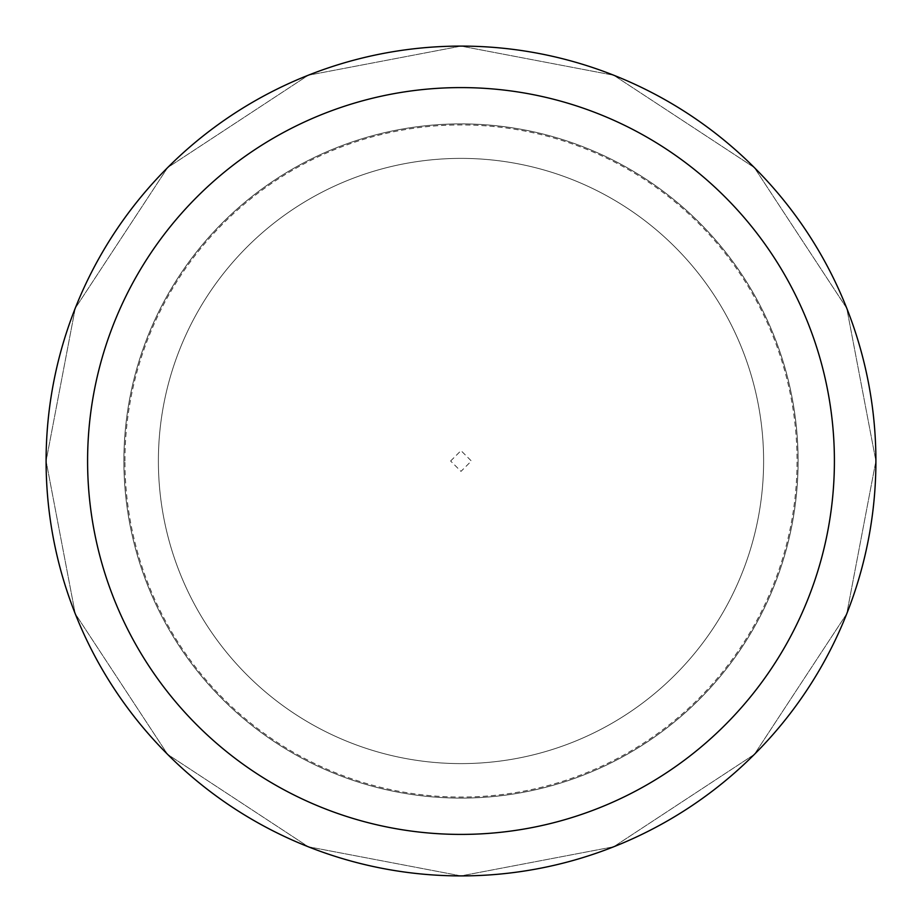 <?xml version="1.0" encoding="UTF-8"?>
<svg xmlns="http://www.w3.org/2000/svg" width="922" height="922" viewBox="0 0 922 922"><rect width="100%" height="100%" fill="white"/><g stroke="black" fill="none" stroke-linecap="round" stroke-linejoin="round"><path stroke-width="0.69" stroke-dasharray="4.61 3.46" d="M450.628 461L461 450.628L471.373 461L461 471.373L450.628 461M158.388 461A302.612 302.612 0 0 1 612.312 198.933A302.612 302.612 0 0 1 612.312 723.067A302.612 302.612 0 0 1 158.388 461A302.612 302.612 0 0 1 612.312 198.933A302.612 302.612 0 0 1 612.312 723.067A302.612 302.612 0 0 1 158.388 461A302.612 302.612 0 0 1 612.312 198.933A302.612 302.612 0 0 1 612.312 723.067A302.612 302.612 0 0 1 158.388 461A302.612 302.612 0 0 1 612.312 198.933A302.612 302.612 0 0 1 612.312 723.067A302.612 302.612 0 0 1 158.388 461M123.894 461A337.106 337.106 0 0 1 629.553 169.06A337.106 337.106 0 0 1 629.553 752.94A337.106 337.106 0 0 1 123.894 461A337.106 337.106 0 0 1 629.553 169.06A337.106 337.106 0 0 1 629.553 752.94A337.106 337.106 0 0 1 123.894 461M46.1 461A414.9 414.9 0 0 1 668.45 101.685A414.9 414.9 0 0 1 668.45 820.315A414.9 414.9 0 0 1 46.1 461L75.235 308.282L167.62 167.62L308.282 75.235L461 46.1L613.718 75.235L754.38 167.62L846.765 308.282L875.9 461L846.765 613.718L754.38 754.38L613.718 846.765L461 875.9L308.282 846.765L167.62 754.38L75.235 613.718L46.1 461A414.9 414.9 0 0 1 668.45 101.685A414.9 414.9 0 0 1 668.45 820.315A414.9 414.9 0 0 1 46.1 461A414.9 414.9 0 0 1 668.45 101.685A414.9 414.9 0 0 1 668.45 820.315A414.9 414.9 0 0 1 46.1 461L75.235 308.282L167.62 167.62L308.282 75.235L461 46.1L613.718 75.235L754.38 167.62L846.765 308.282L875.9 461L846.765 613.718L754.38 754.38L613.718 846.765L461 875.9L308.282 846.765L167.62 754.38L75.235 613.718L46.1 461M124.931 461A336.069 336.069 0 0 1 629.034 169.959A336.069 336.069 0 0 1 629.034 752.041A336.069 336.069 0 0 1 124.931 461"/><path stroke-width="1.38" d="M46.1 461A414.9 414.9 0 0 1 668.45 101.685A414.9 414.9 0 0 1 668.45 820.315A414.9 414.9 0 0 1 46.1 461M87.59 461A373.41 373.41 0 0 1 647.705 137.62A373.41 373.41 0 0 1 647.705 784.38A373.41 373.41 0 0 1 87.59 461"/></g></svg>
